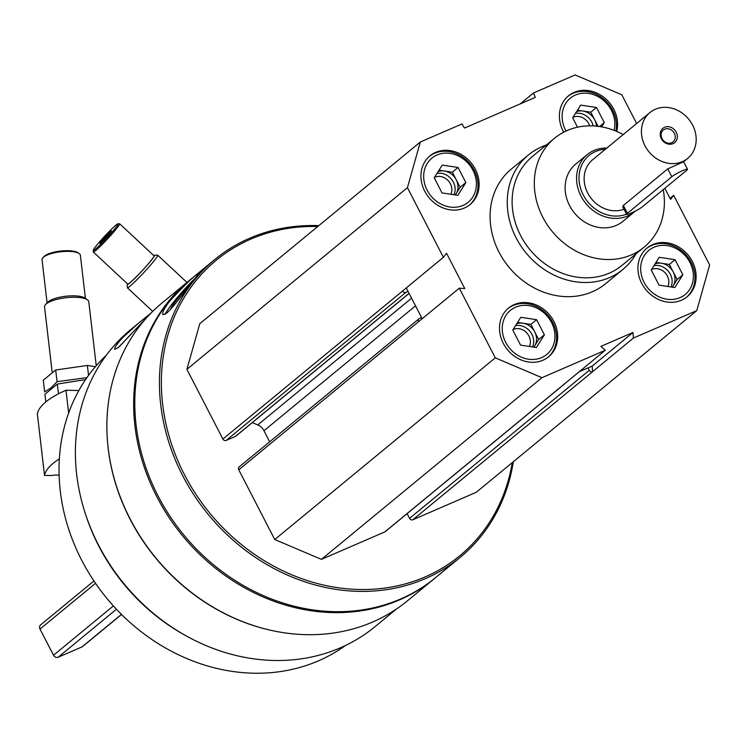 <?xml version="1.0" encoding="UTF-8"?>
<svg xmlns="http://www.w3.org/2000/svg" width="747" height="747" viewBox="0 0 747 747"><rect width="100%" height="100%" fill="white"/><g stroke="black" fill="none" stroke-linecap="round" stroke-linejoin="round"><path stroke-width="1.12" d="M692.348 261.459A31.542 27.312 50.5 0 0 646.986 248.079A31.542 27.312 50.5 0 0 645.959 289.789A31.542 27.312 50.5 0 0 687.1 296.764A31.542 27.312 50.5 0 0 692.348 261.459M475.344 169.233A31.542 27.312 50.5 0 0 429.983 155.852A31.542 27.312 50.5 0 0 428.955 197.572A31.542 27.312 50.5 0 0 470.096 204.538A31.542 27.312 50.5 0 0 475.344 169.233M636.042 253.812A74.214 64.27 -129.5 0 1 622.914 269.434L605.733 283.589A74.214 64.27 -129.5 0 1 498.996 252.112A74.214 64.27 -129.5 0 1 511.35 169.037L528.531 154.872A74.214 64.27 -129.5 0 1 546.384 144.974M664.83 188.3L670.563 199.412L673.691 195.312L709.65 264.98L696.774 310.612L633.4 338.064L633.008 332.471L600.849 346.403L605.313 350.231L541.948 377.683L495.28 357.85L459.321 288.183L464.765 288.566L446.519 253.214L443.382 257.313L407.432 187.646L420.309 142.014L461.991 123.955L464.522 128.054L535.3 97.39L533.451 93.001L575.134 74.943L621.803 94.776L636.631 123.507M553.901 321.443A31.542 27.312 50.5 0 0 508.539 308.063A31.542 27.312 50.5 0 0 507.512 349.773A31.542 27.312 50.5 0 0 548.653 356.749A31.542 27.312 50.5 0 0 553.901 321.443M616.723 131.416A31.542 27.312 50.5 0 0 613.791 109.258A31.542 27.312 50.5 0 0 568.43 95.877A31.542 27.312 50.5 0 0 563.714 132.182M696.774 310.612L476.25 492.292L412.83 519.772L592.586 371.689L592.194 366.095L579.27 371.689M592.539 371.707A2.596 2.25 -129.5 0 1 589.271 370.316L588.02 367.897M565.423 383.099A2.596 2.25 -129.5 0 1 564.555 383.837L605.313 350.231M422.195 318.773L408.077 291.423L405.873 292.376A2.596 2.25 -129.5 0 1 402.605 290.985L443.382 257.313M459.321 288.183L418.479 321.752A2.596 2.25 -129.5 0 1 419.384 318.558L421.588 317.606M406.256 287.903L408.077 291.423M512.265 462.626A191.475 165.825 -129.5 0 1 368.878 589.42A191.475 165.825 -129.5 0 1 184.388 474.55A191.475 165.825 -129.5 0 1 317.736 226.518M412.83 519.772A2.596 2.25 -129.5 0 1 409.561 518.381L407.115 513.637M385.685 531.201A2.596 2.25 -129.5 0 1 384.845 531.892L321.425 559.363L274.756 539.53L238.769 469.816A2.596 2.25 -129.5 0 1 239.208 466.903L418.918 318.848M269.676 441.804L263.962 430.739L415.528 305.859M252.299 422.606L257.762 424.931A11.13 9.636 -129.5 0 1 263.962 430.739M236.229 435.744A2.596 2.25 -129.5 0 1 235.389 436.435L226.154 440.431A2.596 2.25 -129.5 0 1 222.895 439.049L186.909 369.326L199.785 323.694L420.309 142.014M396.601 608.898L375.097 626.612A192.306 166.544 -129.5 0 1 98.511 545.039A192.306 166.544 -129.5 0 1 130.529 329.772L138.858 322.909L122.779 337.523C116.719 344.162 114.067 348.102 114.795 349.325L118.287 347.598L151.09 313.002M266.968 629.394A192.306 166.544 -129.5 0 1 130.015 519.081A192.306 166.544 -129.5 0 1 107.11 435.37M150.838 313.245L138.858 322.909M513.329 461.749A192.959 167.104 -129.5 0 1 460.143 557.393L435.51 577.683A192.959 167.104 -129.5 0 1 157.99 495.831A192.959 167.104 -129.5 0 1 190.121 279.836L214.744 259.545A192.959 167.104 -129.5 0 1 318.801 225.641M460.143 557.393A192.959 167.104 -129.5 0 1 182.623 475.54A192.959 167.104 -129.5 0 1 214.744 259.545M169.336 301.545C163.929 308.856 161.819 313.245 162.986 314.711L166.712 313.161C175.834 304.916 200.252 271.217 199.468 272.683C194.995 275.008 184.948 284.635 169.336 301.545M434.941 578.15A192.959 167.104 -129.5 0 1 434.362 578.626A192.959 167.104 -129.5 0 1 156.842 496.774A192.959 167.104 -129.5 0 1 188.972 280.779A192.959 167.104 -129.5 0 1 189.551 280.312M434.362 578.626L407.591 600.691A192.959 167.104 -129.5 0 1 130.071 518.838A192.959 167.104 -129.5 0 1 162.192 302.843L188.972 280.779M185.742 635.65A188.319 163.089 -129.5 0 1 98.781 546.066A188.319 163.089 -129.5 0 1 85.429 513.899M345.441 645.511A188.319 163.089 -129.5 0 1 81.666 560.166A188.319 163.089 -129.5 0 1 106.307 355.264M164.984 314.384A27.835 2.652 131 0 1 195.378 278.061M171.128 308.791A18.049 1.718 131 0 1 176.544 300.051A18.049 1.718 131 0 1 189.757 285.223M119.501 346.543A27.835 1.457 135.3 0 1 131.519 333.853M670.012 198.347L673.691 195.312M592.586 371.689L633.4 338.064M321.425 559.363L541.948 377.683M274.756 539.53L495.28 357.85M186.909 369.326L407.432 187.646M520.164 103.945L533.451 93.001M592.194 366.095L633.008 332.471M663.261 189.598A70.507 61.058 -129.5 0 1 644.185 247.098A70.507 61.058 -129.5 0 1 542.78 217.2A70.507 61.058 -129.5 0 1 554.517 138.27A70.507 61.058 -129.5 0 1 623.213 134.563M635.295 211.121A37.107 32.14 -129.5 0 1 634.399 211.887L622.942 221.327A37.107 32.14 -129.5 0 1 569.578 205.584A37.107 32.14 -129.5 0 1 575.75 164.051L587.207 154.61A37.107 32.14 -129.5 0 1 606.807 148.074M644.185 247.098L621.99 265.39A70.507 61.058 -129.5 0 1 520.584 235.482A70.507 61.058 -129.5 0 1 532.322 156.562L554.517 138.27M622.914 269.434A74.214 64.27 -129.5 0 1 516.177 237.948A74.214 64.27 -129.5 0 1 528.531 154.872M469.508 205.005A31.542 27.312 50.5 0 0 474.196 170.176A31.542 27.312 50.5 0 0 429.413 156.338M472.963 170.269A28.573 24.744 50.5 0 0 427.303 163.341A28.573 24.744 50.5 0 0 449.843 206.994A28.573 24.744 50.5 0 0 472.963 170.269M450.88 194.257A12.335 10.682 50.5 0 0 450.366 183.79A12.335 10.682 50.5 0 0 434.502 177.366M453.961 194.724A14.847 12.858 50.5 0 0 453.354 182.119A14.847 12.858 50.5 0 0 436.948 173.463M438.134 171.595A14.847 12.858 -129.5 0 1 444.409 170.998A14.847 12.858 -129.5 0 1 456.221 179.756A14.847 12.858 -129.5 0 1 456.118 193.678A14.847 12.858 -129.5 0 1 455.212 194.92M439.021 170.185L452.318 172.202L460.115 187.32L455.325 194.939M465.848 182.595L457.836 195.322L442.028 192.922L434.222 177.795L442.233 165.078L458.042 167.477L465.848 182.595L460.115 187.32M452.318 172.202L458.042 167.477M548.074 357.206A31.542 27.312 50.5 0 0 552.752 322.387A31.542 27.312 50.5 0 0 507.969 308.539M551.519 322.471A28.573 24.744 50.5 0 0 505.868 315.542A28.573 24.744 50.5 0 0 528.4 359.195A28.573 24.744 50.5 0 0 551.519 322.471M686.521 297.231A31.542 27.312 50.5 0 0 691.208 262.402A31.542 27.312 50.5 0 0 646.416 248.564M689.967 262.496A28.573 24.744 50.5 0 0 644.316 255.558A28.573 24.744 50.5 0 0 666.847 299.22A28.573 24.744 50.5 0 0 689.967 262.496M615.873 131.061A31.542 27.312 50.5 0 0 612.643 110.201A31.542 27.312 50.5 0 0 567.86 96.354M614.071 130.342A28.573 24.744 50.5 0 0 611.41 110.285A28.573 24.744 50.5 0 0 575.069 95.196A28.573 24.744 50.5 0 0 566.039 131.042M529.436 346.468A12.335 10.682 50.5 0 0 528.932 335.991A12.335 10.682 50.5 0 0 513.058 329.567M532.518 346.935A14.847 12.858 50.5 0 0 531.911 334.32A14.847 12.858 50.5 0 0 515.514 325.673M516.691 323.796A14.847 12.858 -129.5 0 1 522.965 323.199A14.847 12.858 -129.5 0 1 534.777 331.967A14.847 12.858 -129.5 0 1 534.675 345.88A14.847 12.858 -129.5 0 1 533.769 347.122M517.578 322.387L530.874 324.403L538.68 339.521L533.881 347.14M544.404 334.805L536.393 347.523L520.584 345.123L512.787 330.006L520.79 317.288L536.598 319.688L544.404 334.805L538.68 339.521M530.874 324.403L536.598 319.688M667.883 286.484A12.335 10.682 50.5 0 0 667.379 276.017A12.335 10.682 50.5 0 0 651.505 269.583M670.965 286.951A14.847 12.858 50.5 0 0 670.358 274.345A14.847 12.858 50.5 0 0 653.961 265.689M655.138 263.812A14.847 12.858 -129.5 0 1 661.412 263.224A14.847 12.858 -129.5 0 1 673.224 271.983A14.847 12.858 -129.5 0 1 673.122 285.905A14.847 12.858 -129.5 0 1 672.216 287.147M656.025 262.402L669.321 264.429L677.127 279.546L672.328 287.156M682.851 274.821L674.849 287.539L659.031 285.139L651.235 270.022L659.237 257.304L675.055 259.704L682.851 274.821L677.127 279.546M669.321 264.429L675.055 259.704M589.672 125.841A12.335 10.682 50.5 0 0 588.823 123.806A12.335 10.682 50.5 0 0 572.949 117.382M593.193 125.916A14.847 12.858 50.5 0 0 591.801 122.135A14.847 12.858 50.5 0 0 575.405 113.488M576.581 111.611A14.847 12.858 -129.5 0 1 582.856 111.023A14.847 12.858 -129.5 0 1 594.668 119.781A14.847 12.858 -129.5 0 1 596.433 126.15M577.468 110.201L590.765 112.218L598.048 126.327M599.542 126.532L604.295 122.62L601.615 126.869M590.765 112.218L596.489 107.503L604.295 122.62M577.515 127.195L572.669 117.821L580.68 105.103L596.489 107.503M111.518 230.879L103.142 240.693L99.827 243.419L102.367 239.871L111.518 230.879M95.411 249.171A18.18 1.373 -47 0 0 110.267 234.147A18.18 1.373 -47 0 0 117.951 223.811A18.18 1.373 -47 0 0 104.664 236.211A18.18 1.373 -47 0 0 93.244 250.348A18.18 1.373 -47 0 0 95.411 249.171M127.429 283.785A19.992 1.513 -47 0 0 127.205 284.439L127.307 287.642A22.261 1.681 -47 0 0 127.354 287.772A22.261 1.681 -47 0 0 129.969 286.204A22.261 1.681 -47 0 0 147.617 268.416A22.261 1.681 -47 0 0 157.71 255.194A22.261 1.681 -47 0 0 157.57 255.147L154.377 255.269A19.992 1.513 -47 0 0 153.733 255.549M127.205 284.439A19.992 1.513 -47 0 0 129.586 283.15A19.992 1.513 -47 0 0 145.917 266.632A19.992 1.513 -47 0 0 154.377 255.269M93.244 250.348L93.291 251.907A19.291 1.457 -47 0 0 93.338 252.028L127.718 284.056A19.291 1.457 -47 0 0 129.978 282.693A19.291 1.457 -47 0 0 145.273 267.277A19.291 1.457 -47 0 0 154.022 255.81L119.641 223.783A19.291 1.457 -47 0 0 119.52 223.755L117.951 223.811M93.338 252.028A19.291 1.457 -47 0 0 95.597 250.665A19.291 1.457 -47 0 0 110.892 235.249A19.291 1.457 -47 0 0 119.641 223.783M103.189 240.637L102.367 239.871M109.025 234.362L108.212 233.606M59.358 458.947A111.322 33.26 173.4 0 0 44.521 475.391L51.646 475.55A6.676 1.998 173.4 0 1 59.125 475.353M44.521 475.391L37.35 413.838A111.322 33.26 -6.6 0 1 65.988 390.242L78.855 390.522M65.988 390.242L68.649 413.063M47.07 302.843L42.056 259.751A19.291 5.761 -6.6 0 1 42.812 257.846L43.746 256.772A18.18 5.434 -6.6 0 1 60.47 251.067A18.18 5.434 -6.6 0 1 78.052 252.775L79.21 253.607A19.291 5.761 -6.6 0 1 80.387 255.287L85.401 298.38M52.131 371.987L44.559 306.924A22.261 6.648 -6.6 0 1 45.427 304.72A22.261 6.648 -6.6 0 1 65.904 297.736A22.261 6.648 -6.6 0 1 87.436 299.827A22.261 6.648 -6.6 0 1 88.79 301.769L96.232 365.713M45.427 304.72L47.35 302.526A19.992 5.976 -6.6 0 1 65.736 296.251A19.992 5.976 -6.6 0 1 85.065 298.137L87.436 299.827M42.812 257.846A19.291 5.761 -6.6 0 1 60.554 251.786A19.291 5.761 -6.6 0 1 79.21 253.607M45.819 401.933L44.923 394.285L57.323 384.07L85.56 379.597M57.323 384.07L58.462 393.828M86.923 377.627L57.052 381.698L50.973 387.898L44.652 391.914L43.289 380.214L55.689 369.998L87.38 365.442L95.336 366.749M87.38 365.442L88.538 375.368M55.689 369.998L57.052 381.698M623.997 209.263A29.684 25.706 -129.5 0 1 587.702 192.978A29.684 25.706 -129.5 0 1 592.642 159.746L649.927 112.554A29.684 25.706 -129.5 0 1 688.641 119.118A29.684 25.706 -129.5 0 1 687.679 158.383A29.684 25.706 -129.5 0 1 644.978 145.786A29.684 25.706 -129.5 0 1 649.927 112.554M687.679 158.383L683.496 161.819L667.753 168.878L623.362 205.453L622.737 206.807L626.621 214.342A9.281 1.12 -27.3 0 1 627.415 213.306L671.805 176.731A9.281 1.12 -27.3 0 1 680.834 171.474A9.281 1.12 -27.3 0 1 687.492 169.252A9.281 1.12 -27.3 0 1 686.698 170.288L642.308 206.854A9.281 1.12 -27.3 0 1 633.279 212.12A9.281 1.12 -27.3 0 1 626.621 214.342M121.537 614.473L82.674 646.491A3.707 3.212 -129.5 0 1 82.002 646.902L58.182 657.22A3.707 3.212 -129.5 0 1 53.523 655.231L40.002 629.049A3.707 3.212 -129.5 0 1 40.618 624.894L93.935 580.97M661.356 138.69A9.281 8.03 -129.5 0 1 668.864 126.766A9.281 8.03 -129.5 0 1 676.184 140.94A9.281 8.03 -129.5 0 1 661.356 138.69M626.537 214.184A35.249 30.534 -129.5 0 1 583.239 194.911A35.249 30.534 -129.5 0 1 605.35 149.279M634.399 211.887A37.107 32.14 -129.5 0 1 581.035 196.153A37.107 32.14 -129.5 0 1 587.207 154.61M662.029 138.643A7.666 6.639 -129.5 0 1 663.299 130.062A7.666 6.639 -129.5 0 1 673.308 131.752A7.666 6.639 -129.5 0 1 673.056 141.902A7.666 6.639 -129.5 0 1 662.029 138.643M409.561 518.381L589.271 370.316M384.845 531.892L564.555 383.837M238.769 469.816L418.479 321.752M257.762 424.931L411.569 298.202M235.389 436.435L409.067 293.347M226.154 440.431L405.873 292.376M222.895 439.049L402.605 290.985M82.002 646.902L121.453 614.398M58.182 657.22L116.429 609.235M53.523 655.231L113.376 605.92M40.002 629.049L95.523 583.314M667.753 168.878L671.805 176.731M623.362 205.453L627.415 213.306M385.312 531.603L565.021 383.547M235.856 436.155L409.104 293.412M186.965 282.441L157.71 255.194M152.705 311.387L127.354 287.772M683.608 161.735L687.492 169.252"/></g></svg>
